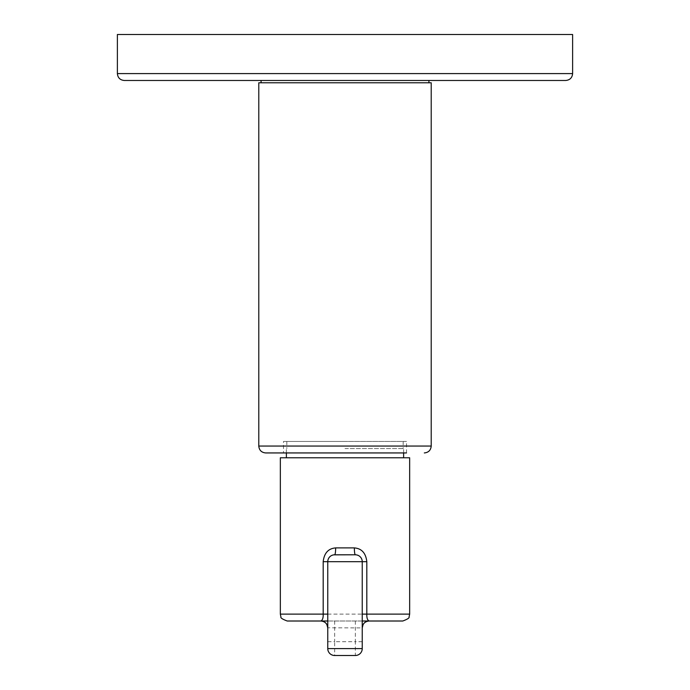 <?xml version="1.0" encoding="UTF-8"?>
<svg xmlns="http://www.w3.org/2000/svg" width="690" height="690" viewBox="0 0 690 690"><rect width="100%" height="100%" fill="white"/><g stroke="black" fill="none" stroke-linecap="round" stroke-linejoin="round"><path stroke-width="0.52" stroke-dasharray="3.45 2.59" d="M572.614 34.5L117.386 34.5M124.278 80.48L565.722 80.48M428.921 80.48L261.079 80.48M428.921 82.783L261.079 82.783L428.921 82.783M258.785 82.783L431.216 82.783M283.495 441.453L345 441.453L283.495 441.453L283.495 452.942L406.505 452.942L345 452.942L406.505 452.942L406.505 441.453L345 441.453L406.505 441.453M345 441.453L286.833 441.453L345 441.453M345 448.578L403.624 448.578L345 448.578M280.338 457.772L409.662 457.772M327.759 617.507L327.802 560.91M327.94 560.107L328.181 559.305M328.535 558.512L329.001 557.744M329.035 557.692L329.449 557.166M329.587 557.02L330.2 556.433M330.286 556.356L331.071 555.795M331.269 555.683L331.933 555.355M332.83 555.045L333.744 554.855M327.759 615.584L327.759 627.814M362.241 641.709L355.35 641.709L355.35 655.5A6.9 6.9 0 0 0 362.241 648.6L362.241 627.909L327.759 627.779L327.759 648.6M287.23 621.009L402.77 621.009M327.759 621.009L362.241 621.009M362.241 623.933L362.198 560.91M362.241 627.814L362.241 615.584M356.256 554.855L357.17 555.045M358.067 555.355L358.731 555.683M358.929 555.795L359.714 556.356M359.801 556.433L360.413 557.02M360.551 557.166L360.965 557.692M360.999 557.744L361.465 558.512M361.819 559.305L362.06 560.107M117.386 73.588L572.614 73.588M258.785 446.05L431.216 446.05M409.662 614.117L280.338 614.117M327.759 641.709L334.65 641.709L334.65 621.009M355.35 621.009L355.35 641.709L334.65 641.709L334.65 655.5M286.833 441.453L286.833 448.578M403.624 452.942L403.624 448.578M286.376 452.942L286.376 448.578M327.759 627.4L327.759 625.899M327.759 623.941L327.759 620.948M327.759 620.741L327.759 617.861M334.65 554.795L333.839 554.846M362.241 625.839L362.241 627.383M355.35 554.795L356.161 554.846M403.167 441.453L403.167 448.578"/><path stroke-width="1.03" d="M345 34.5L572.614 34.5L572.614 73.588L117.386 73.588L117.386 34.5L345 34.5M572.614 73.588C572.208 77.772 569.906 80.075 565.722 80.48L124.278 80.48C120.095 80.075 117.792 77.772 117.386 73.588M261.079 82.783L261.079 80.48L428.921 80.48L428.921 82.783M258.785 446.05L431.216 446.05L431.216 82.783L258.785 82.783L258.785 446.05C259.19 450.234 261.493 452.536 265.676 452.942L283.495 452.942M406.505 452.942L265.676 452.942M362.241 621.009L369.141 621.009C367.477 620.258 366.701 617.955 366.813 614.117L409.662 614.117L409.662 457.772L280.338 457.772L280.338 614.117L323.187 614.117C323.3 617.955 322.523 620.25 320.859 621.009A6.9 6.9 0 0 1 327.759 627.909L327.759 627.4M362.241 615.584L362.241 614.117L366.813 614.117L366.813 561.695C365.838 553.104 361.681 548.498 354.349 547.903A6.9 1 -90 0 0 355.35 554.795L334.65 554.795A6.9 1 90 0 0 335.651 547.903C328.319 548.498 324.162 553.104 323.187 561.695L323.187 614.117L327.759 614.117L327.759 615.584M366.813 561.695L327.759 561.695L327.759 648.6L362.241 648.6L362.241 561.695A6.9 6.9 0 0 0 355.35 554.795L333.744 554.855M327.802 560.91L327.94 560.107M328.181 559.305L328.535 558.512M331.933 555.355L332.83 555.045M327.759 627.814L327.759 627.909C327.345 623.717 325.05 621.423 320.859 621.009L287.23 621.009C282.486 619.241 280.382 617.861 280.908 616.851L280.338 614.117M326.879 624.545L327.759 627.891C327.345 623.717 325.05 621.423 320.859 621.009L327.759 621.009M409.662 614.117L409.092 616.851C409.619 617.861 407.514 619.241 402.77 621.009L369.141 621.009A6.9 6.9 0 0 0 362.241 627.909L362.241 627.814M327.759 648.6A6.9 6.9 0 0 0 334.65 655.5L355.35 655.5L334.65 655.5A6.9 6.9 0 0 1 327.759 648.6A6.9 6.9 0 0 0 334.65 655.5M362.241 648.6A6.9 6.9 0 0 1 355.35 655.5M362.241 627.383L362.241 627.883C362.655 623.717 364.95 621.423 369.141 621.009C364.95 621.423 362.655 623.717 362.241 627.909L363.069 624.64M362.241 561.695A6.9 6.9 0 0 0 355.35 554.795L356.256 554.855M357.17 555.045L358.067 555.355M361.465 558.512L361.819 559.305M362.06 560.107L362.198 560.91M327.759 561.695A6.9 6.9 0 0 1 334.65 554.795A6.9 6.9 0 0 0 327.759 561.695L323.187 561.695M335.651 547.903L354.349 547.903M431.216 446.05C430.81 450.234 428.507 452.536 424.324 452.942M403.624 457.772L403.624 452.942M286.376 457.772L286.376 452.942M327.759 625.899L327.759 623.941M362.241 623.933L362.241 625.839"/></g></svg>
